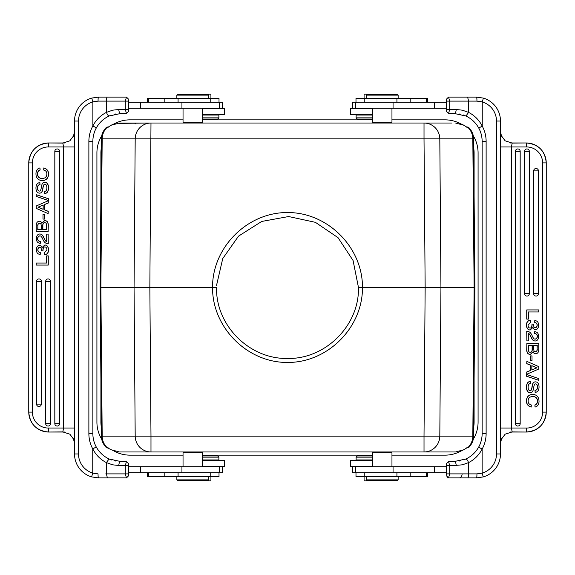 <?xml version="1.0" encoding="UTF-8"?>
<svg xmlns="http://www.w3.org/2000/svg" width="575" height="575" viewBox="0 0 575 575"><rect width="100%" height="100%" fill="white"/><g stroke="black" fill="none" stroke-linecap="round" stroke-linejoin="round"><path stroke-width="0.86" d="M376.043 480.671L364.083 480.872L364.083 476.689M410.816 472.7L410.816 476.689L427.649 476.689L427.649 472.7M410.816 476.689L355.99 476.689L355.99 472.7M372.427 455.953L357.305 455.953L372.427 455.953M357.305 455.953L356.112 457.147L372.427 457.147M372.427 459.942L356.112 459.942L356.112 457.147M372.427 466.72L372.427 452.762L391.963 452.762L391.165 451.964M397.347 480.671L367.044 480.671L397.347 480.671L398.144 479.873L398.144 476.689M398.144 479.873L366.246 479.873L366.246 476.689M183.835 451.964L183.037 452.762L202.572 452.762L201.775 451.964M207.956 480.671L177.653 480.671L207.956 480.671L208.754 479.873L176.856 479.873L176.856 476.689M128.491 472.7L222.482 472.7L222.482 466.72L128.491 466.72M128.491 108.28L222.482 108.28L222.482 102.3L128.491 102.3M64.695 432.033L49.357 432.033M74.52 146.956L48.278 146.956A15.949 15.884 -90 0 0 32.387 162.905L32.387 412.095A15.949 15.884 -90 0 0 48.278 428.044L48.623 432.033L62.84 431.911M128.498 473.893L125.3 473.893L126.464 477.882L98.44 477.882L91.619 476.891A23.92 23.92 0 0 1 74.52 453.963L74.52 121.038A23.92 23.92 0 0 1 91.741 98.073L98.44 97.118A3.989 0.388 90 0 0 98.052 101.107L106.382 101.107L106.382 112.413C100.51 115.424 96.003 119.923 92.862 125.932A31.898 31.898 0 0 0 88.873 141.371L88.873 433.629A31.898 31.898 0 0 0 92.755 448.881C95.896 454.976 100.431 459.54 106.375 462.588L112.599 464.808L118.838 465.52L125.3 465.52L126.464 461.538L128.462 463.551L128.491 475.841L128.117 476.244M91.641 98.102L98.44 97.118L126.478 97.118L125.307 101.107L106.382 101.107A3.989 1.006 90 0 1 107.396 97.118M92.862 101.955L95.242 101.337M62.84 143.089L48.623 142.967L64.695 142.967M73.888 135.42L69.855 140.817L63.315 142.938M69.855 140.817L62.812 143.089L63.595 146.956L63.595 428.044L62.812 431.911L69.906 434.218L63.315 432.033M74.52 131.783L73.32 136.735M91.741 98.073L92.862 101.904L98.052 101.107M98.44 97.118L115.704 97.118M126.471 97.125L128.182 98.828M128.117 98.756L128.491 101.107L128.491 111.428L128.117 111.83L128.491 111.471L126.486 113.476M114.396 114.202L115.46 113.972M96.348 127.866A27.909 27.909 0 0 0 92.862 141.371L92.862 433.629A27.909 27.909 0 0 0 96.255 446.969L92.755 448.881L92.755 473.067A19.938 19.938 0 0 1 78.509 453.963L78.509 121.038A19.938 19.938 0 0 1 92.862 101.904L92.862 125.932L96.348 127.866C99.41 122.511 103.651 118.565 109.07 116.035C108.388 116.013 107.496 114.806 106.382 112.413L112.607 110.184L118.838 109.48A3.989 1.933 -90 0 0 120.772 113.462L109.07 116.035L111.169 115.173M88.873 141.371L92.862 141.371L92.862 433.629L88.873 433.629M92.87 473.045L95.572 473.721M91.641 476.898L98.44 477.882L126.486 477.882L128.11 476.265M98.44 477.882A3.989 0.395 -90 0 1 98.045 473.893L92.755 473.067L91.619 476.891M73.916 439.652L69.906 434.218M38 190.268A4.19 4.176 90 0 1 37.49 188.032A4.564 4.55 90 0 1 38.015 185.653A2.393 2.386 90 0 1 39.876 184.64L39.876 182.598A3.989 3.975 -90 0 0 36.369 185.279A8.568 8.532 -90 0 0 35.973 188.183A6.332 6.311 -90 0 0 36.836 191.59A3.127 3.119 -90 0 0 39.524 193.135L39.661 193.135A3.127 3.119 -90 0 0 40.502 193.02A2.501 2.487 -90 0 0 42.14 191.54A12.65 12.6 -90 0 0 42.953 188.356A13.153 13.103 90 0 1 43.678 185.33A1.754 1.747 90 0 1 44.174 184.611A1.229 1.222 90 0 1 44.907 184.316M39.481 191.101A1.596 1.596 90 0 1 38.144 190.268A4.19 4.176 90 0 1 37.634 188.032A4.564 4.55 90 0 1 38.158 185.653A2.393 2.386 90 0 1 40.02 184.64L39.876 182.598M47.61 183.856L47.466 183.856A6.763 6.742 -90 0 1 48.386 187.234L48.523 187.234A6.763 6.742 -90 0 0 47.61 183.856A3.198 3.191 -90 0 0 44.85 182.275L44.713 182.275A3.198 3.191 -90 0 0 44.016 182.347A2.544 2.537 -90 0 0 42.579 183.267A3.069 3.055 -90 0 0 42.14 184.029A12.492 12.449 -90 0 0 41.343 187.263A11.874 11.823 90 0 1 40.573 190.361A1.172 1.164 90 0 1 40.214 190.842M39.524 193.135A3.127 3.119 -90 0 0 40.365 193.02A2.501 2.487 -90 0 0 42.004 191.54A12.65 12.6 -90 0 0 42.809 188.356A13.153 13.103 90 0 1 43.535 185.33A1.754 1.747 90 0 1 44.038 184.611A1.229 1.222 90 0 1 44.828 184.309A1.675 1.667 90 0 1 46.323 185.229A5.067 5.046 90 0 1 46.863 187.773A5.24 5.218 90 0 1 46.266 190.476A2.609 2.595 90 0 1 44.117 191.612L44.253 193.66C47.229 193.531 48.652 191.367 48.523 187.177M59.599 423.66L59.599 151.34A2.393 2.386 -90 0 0 57.212 148.947A2.393 2.386 -90 0 0 54.833 151.34L54.833 423.66A2.393 2.386 -90 0 0 57.212 426.053A2.393 2.386 -90 0 0 59.599 423.66L54.819 423.66L54.819 151.34L59.599 151.34M50.463 423.66L50.463 281.319A2.393 2.386 -90 0 0 48.077 278.925A2.393 2.386 -90 0 0 45.698 281.319L45.698 423.66A2.393 2.386 -90 0 0 48.077 426.053A2.393 2.386 -90 0 0 50.463 423.66L45.684 423.66L45.684 281.319L50.463 281.319M41.328 404.124L41.328 281.319A2.393 2.386 -90 0 0 38.942 278.925A2.393 2.386 -90 0 0 36.563 281.319L36.563 404.124A2.393 2.386 -90 0 0 38.942 406.511A2.393 2.386 -90 0 0 41.328 404.124L36.548 404.124L36.548 281.319L41.328 281.319M46.625 263.041L36.225 263.041L36.225 265.075L48.278 265.075L48.278 255.889L46.625 255.889L46.625 263.041L36.362 263.041M43.952 247.307A1.509 1.502 90 0 1 44.879 246.927A1.905 1.898 90 0 1 46.338 247.717A3.227 3.213 90 0 1 46.927 249.78L44.448 252.741L44.448 254.624A3.773 3.759 -90 0 0 47.423 253.331A5.333 5.312 -90 0 0 48.372 249.924A5.714 5.692 -90 0 0 47.38 246.33L47.524 246.33A3.127 3.119 -90 0 0 44.958 245.022L44.821 245.022A3.127 3.119 -90 0 0 44.771 245.022L41.982 247.617A3.127 3.119 -90 0 0 41.069 246.007A2.523 2.508 -90 0 0 37.224 246.711A5.153 5.132 -90 0 0 36.376 249.78A5.24 5.218 -90 0 0 37.203 252.856A3.141 3.134 -90 0 0 39.84 254.301L40.257 254.301L40.257 252.382A2.293 2.286 90 0 1 37.828 249.895A2.861 2.846 90 0 1 38.317 248.112A1.596 1.588 90 0 1 41.098 248.357A6.224 6.196 90 0 1 41.407 250.93L43.032 250.93A13.283 13.232 90 0 1 43.218 248.637A2.307 2.3 90 0 1 43.952 247.307L43.808 247.307A1.509 1.502 90 0 1 44.893 246.927M40.178 252.382A2.293 2.286 90 0 1 37.972 249.895A2.861 2.846 90 0 1 38.453 248.112A1.596 1.588 90 0 1 39.718 247.437L39.617 247.437M40.257 254.301L40.257 252.382M39.632 245.539A2.71 2.695 -90 0 0 39.589 245.539L39.754 245.539A2.523 2.508 -90 0 1 41.206 246.007L41.069 246.007M42.047 247.358A3.127 3.119 -90 0 0 41.206 246.007M44.584 254.632L44.728 254.632A3.773 3.759 -90 0 0 47.56 253.331A5.333 5.312 -90 0 0 48.516 249.924A5.714 5.692 -90 0 0 47.524 246.33M43.858 237.885A9.667 9.624 -90 0 0 42.176 235.067A3.127 3.119 -90 0 0 37.296 235.326A5.462 5.441 -90 0 0 36.383 238.654A5.11 5.089 -90 0 0 37.432 242.061A3.989 3.975 -90 0 0 40.3 243.283L40.437 243.283A3.989 3.975 -90 0 0 40.767 243.268L40.767 241.385A2.71 2.695 90 0 1 40.523 241.385M43.995 237.877A9.667 9.624 -90 0 0 42.32 235.067A3.127 3.119 -90 0 0 40.042 234.068L39.898 234.068M46.683 241.565A2.861 2.846 90 0 1 45.468 240.645A14.49 14.432 90 0 1 44.023 237.877L43.88 237.877A14.49 14.432 90 0 0 45.332 240.645A2.861 2.846 90 0 0 46.683 241.615L46.683 234.111L48.135 234.111L48.135 243.635A5.11 5.089 -90 0 1 48.07 243.642L48.214 243.642A5.11 5.089 -90 0 0 48.278 243.635L48.135 234.111M40.458 241.385A2.71 2.695 90 0 1 38.482 236.763A1.797 1.79 90 0 1 39.934 235.973M41.81 223.007A2.523 2.508 -90 0 0 39.438 221.253L39.294 221.253A2.659 2.652 -90 0 0 37.691 221.806A3.4 3.385 -90 0 0 36.563 223.294A8.028 8 -90 0 0 36.232 226.068L36.225 231.624L48.135 231.624L48.135 225.443A5.901 5.879 -90 0 0 47.215 221.706L47.351 221.698A5.901 5.879 -90 0 1 48.25 225.443L48.135 225.443M47.179 221.727A3.127 3.119 -90 0 0 44.735 220.592L44.836 220.592M47.301 221.698A3.127 3.119 -90 0 0 44.922 220.592L44.778 220.592M48.135 231.624L48.278 225.443M44.57 219.082L44.706 214.367L42.988 214.367L42.988 219.082L44.57 219.082L44.57 214.367M48.135 213.62L48.278 211.348L44.828 209.932L44.828 204.427L48.278 203.018L48.278 200.747L36.225 205.987L36.225 208.373L48.135 213.62L48.135 211.348L44.692 209.932L44.692 204.427L48.135 203.018L48.135 200.747M48.386 200.51L48.53 198.778L36.225 194.681L36.225 196.427L48.386 200.51L48.386 198.778L36.225 194.681M41.975 178.48A4.801 4.78 90 0 1 38.906 177.308A4.413 4.399 90 0 1 37.634 174.038A4.852 4.83 90 0 1 38.245 171.422A3.033 3.019 90 0 1 40.113 170.028L39.977 167.979A3.989 3.975 -90 0 0 37.08 169.812M42.543 178.48A4.852 4.83 90 0 1 42.327 178.473L42.191 178.473A4.801 4.78 90 0 1 38.769 177.308A4.413 4.399 90 0 1 37.49 174.038A4.852 4.83 90 0 1 38.108 171.422A3.033 3.019 90 0 1 39.977 170.028L39.977 167.979M36.002 173.93A6.684 6.656 -90 0 0 37.612 178.688A6.153 6.124 -90 0 0 42.298 180.507A5.836 5.815 -90 0 0 42.629 180.514L42.766 180.514A5.836 5.815 -90 0 0 46.97 178.71A6.684 6.656 -90 0 0 48.516 174.196A6.878 6.85 -90 0 0 47.984 171.142A5.714 5.692 -90 0 0 43.822 167.993L43.678 170.035A4.126 4.111 90 0 1 46.093 171.436A4.291 4.277 90 0 1 46.855 174.139M41.975 180.514L42.112 180.514A6.153 6.124 -90 0 0 42.363 180.514M46.625 229.59L42.866 229.59L42.866 225.608A6.684 6.656 90 0 1 43.024 224.164A2.063 2.048 90 0 1 43.664 223.071A1.696 1.689 90 0 1 46.216 223.502A6.785 6.763 90 0 1 46.604 226.349L46.625 229.59L42.73 229.59L42.73 225.608A6.684 6.656 90 0 1 42.888 224.164A2.063 2.048 90 0 1 43.528 223.071A1.696 1.689 90 0 1 44.742 222.633L44.857 222.633M37.756 225.939A3.644 3.63 90 0 1 38.18 223.912A1.596 1.588 90 0 1 41.084 224.552A6.548 6.526 90 0 1 41.206 225.795L41.206 229.59L37.885 229.59L37.885 225.939A3.644 3.63 90 0 1 38.317 223.912A1.596 1.588 90 0 1 39.495 223.308M43.168 209.271L38.144 207.173L43.168 205.088M74.52 443.217L73.327 438.279M48.135 265.075L48.135 255.889M47.366 246.344A3.127 3.119 -90 0 0 44.821 245.022M43.032 250.93L42.888 250.93A13.283 13.232 90 0 1 43.075 248.637A2.307 2.3 90 0 1 43.808 247.307M40.3 243.283A3.989 3.975 -90 0 0 40.631 243.268L40.595 241.385A2.71 2.695 90 0 1 38.345 236.763A1.797 1.79 90 0 1 41.422 236.728A9.222 9.186 90 0 1 42.794 239.15A10.005 9.962 -90 0 0 44.994 242.6A5.11 5.089 -90 0 0 48.07 243.642M44.735 220.592L41.752 223.222M41.731 223.222A2.523 2.508 -90 0 0 39.294 221.253M41.206 229.59L37.742 229.59L37.885 225.946M38 207.173L43.168 205.031L43.168 209.329L38.144 207.173M47.466 183.856A3.198 3.191 -90 0 0 44.713 182.275M40.221 190.85A1.243 1.243 90 0 1 39.474 191.101L39.474 191.101A1.596 1.596 90 0 1 38.008 190.268L38.144 190.268M44.117 193.66C47.092 193.531 48.516 191.367 48.386 187.177M37.066 169.805A7.123 7.094 -90 0 0 35.973 173.93M42.629 180.514A5.836 5.815 -90 0 0 46.834 178.71A6.684 6.656 -90 0 0 48.379 174.196A6.878 6.85 -90 0 0 47.84 171.142A5.714 5.692 -90 0 0 43.678 167.993M46.827 174.139A4.19 4.176 90 0 1 45.554 177.33M45.576 177.352A4.852 4.83 90 0 1 42.191 178.473M96.255 446.969C99.324 452.403 103.593 456.406 109.07 458.965L120.772 461.538L126.378 461.552M115.453 461.028L114.382 460.798M128.498 109.48L125.3 109.48L126.464 113.462L120.772 113.462L126.486 113.462M128.491 101.107L125.292 101.107L125.292 109.48M128.491 465.52L125.292 465.52L125.292 473.893M120.772 461.538A3.989 1.933 90 0 0 118.838 465.52M446.509 466.72L352.518 466.72L352.518 472.7L446.509 472.7M446.509 102.3L352.518 102.3L352.518 108.28L446.509 108.28M216.531 287.464L212.542 287.5C212.24 247.394 247.394 212.254 287.5 212.549C327.606 212.254 362.76 247.394 362.473 287.5C362.753 327.606 327.606 362.753 287.5 362.451C247.394 362.753 212.247 327.606 212.549 287.5L100.108 287.5L101.408 138.841C101.394 134.758 102.983 131.007 106.188 127.593L107.59 127.017L108.373 127.017L106.835 127.168L106.188 127.593L106.921 127.593A1.991 1.977 -90 0 1 108.301 127.017L108.373 127.017M108.301 447.982A1.991 1.977 -90 0 1 106.921 447.408L106.188 447.408L107.59 447.982L106.188 447.408C102.983 443.993 101.394 440.242 101.408 436.159L100.108 287.5M466.627 447.982L468.812 447.408L470.515 445.431M108.388 447.982L106.188 447.408C102.983 443.993 101.394 440.242 101.408 436.159L102.177 436.159A15.949 15.791 90 0 0 106.921 447.408L110.946 449.686L119.384 451.964L150.981 451.964A15.949 15.791 -90 0 1 135.19 436.159L134.061 287.5L135.19 138.841L424.019 138.841L425.148 287.5L474.893 287.5L473.592 436.159L424.019 436.159L425.148 287.5L358.469 287.464M119.384 123.366L149.407 123.036L119.384 123.036L110.946 125.314A1.991 0.546 -119.6 0 1 110.982 125.285L113.958 123.948M110.946 125.314L107.496 127.593A1.991 1.977 -90 0 1 108.237 127.125M119.384 123.036L150.981 123.036L149.852 287.5L150.981 436.159L102.185 436.159L100.884 287.5L102.177 138.841L135.19 138.841A15.949 15.791 -90 0 1 150.981 123.036L451.849 123.036M466.699 127.017A1.991 1.977 90 0 1 468.079 127.593L468.812 127.593L467.41 127.017L468.812 127.593C472.018 131.007 473.606 134.758 473.592 138.841L474.893 287.5M149.407 451.964L424.019 451.964A15.949 15.791 90 0 0 439.81 436.159L440.939 287.5L439.81 138.841A15.949 15.791 90 0 0 424.019 123.036L440.694 123.036L424.019 123.036L424.019 138.841L472.823 138.841A15.949 15.791 90 0 0 468.079 127.593L467.504 127.593A1.991 1.977 -90 0 0 466.763 127.125M467.504 127.593L464.054 125.314A1.991 0.546 -60.4 0 0 464.018 125.285L464.967 125.875M464.054 125.314L455.616 123.036M107.496 447.408L108.553 448.105M455.616 451.964L424.019 451.964L455.616 451.964L464.054 449.686A1.991 0.546 60.4 0 1 464.018 449.715A1.991 0.546 60.4 0 1 463.982 449.729M464.054 449.686L467.504 447.408A1.991 1.977 90 0 1 466.763 447.875M149.407 123.036L134.306 123.036L136.031 124.028M150.981 451.964L150.981 436.159L424.019 436.159L424.019 451.964L451.849 451.964M101.293 423.049L100.905 378.875L100.905 422.064A29.102 29.102 0 0 0 101.322 426.988M216.531 287.486C215.74 325.68 249.5 359.181 287.464 358.469C325.328 359.353 359.418 325.536 358.469 287.486L353.072 260.511L338.05 237.683L315.416 222.338L288.628 216.538L261.697 221.454L238.524 236.138L222.748 258.549L216.567 285.279M397.347 94.329L367.044 94.329L397.347 94.329L398.144 95.127L366.246 95.127L367.044 94.329M398.144 98.311L398.144 95.127M391.165 123.036L391.963 122.238L372.427 122.238L372.427 108.28M207.956 94.329L177.653 94.329L207.956 94.329L208.754 95.127L176.856 95.127L177.653 94.329M208.754 98.311L208.754 95.127M183.835 123.036L183.037 122.238L183.037 108.28M201.775 123.036L202.572 122.238L183.037 122.238M473.707 151.951L474.095 196.125L474.095 152.936A29.102 29.102 0 0 0 473.678 148.012M468.812 447.408C472.018 443.993 473.606 440.242 473.592 436.159C473.606 440.242 472.018 443.993 468.812 447.408L468.086 447.408A15.949 15.791 -90 0 0 472.815 436.159L474.116 287.5L472.823 138.841L473.592 138.841C473.606 134.758 472.018 131.007 468.812 127.593M500.48 428.044L526.722 428.044A15.949 15.884 90 0 0 542.613 412.095L542.613 162.905A15.949 15.884 90 0 0 526.722 146.956L526.377 142.967L512.16 143.089M510.305 142.967L525.643 142.967M446.502 101.107L449.7 101.107L448.536 97.118L476.56 97.118L483.381 98.109A23.92 23.92 0 0 1 500.48 121.038L500.48 453.963A23.92 23.92 0 0 1 483.259 476.927L476.56 477.882A3.989 0.388 -90 0 0 476.948 473.893L469.257 473.893M483.359 476.898L476.56 477.882L448.522 477.882L449.693 473.893L468.618 473.893L468.618 462.588C474.49 459.576 478.997 455.077 482.137 449.068A31.898 31.898 0 0 0 486.127 433.629L486.127 141.371A31.898 31.898 0 0 0 482.245 126.119C479.104 120.024 474.569 115.46 468.625 112.413L462.401 110.192L456.162 109.48L449.7 109.48L448.536 113.462L446.538 111.449L446.509 99.159L446.883 98.756M482.137 473.045L479.758 473.663M512.16 431.911L526.377 432.033L510.305 432.033M501.105 439.588L505.145 434.183L511.685 432.062M505.145 434.183L512.188 431.911L511.405 428.044L511.405 146.956L512.188 143.089L505.094 140.782L511.685 142.967M500.48 443.217L501.68 438.265M483.259 476.927L482.137 473.096L476.948 473.893L468.618 473.893A3.989 1.006 -90 0 1 467.604 477.882L447.285 477.882M476.56 477.882L467.525 477.882M448.529 477.875L446.818 476.172M446.883 476.244L446.509 473.893L446.509 463.572L446.883 463.17L446.509 463.529L448.514 461.524M460.625 460.791L459.562 461.021M478.652 447.134A27.909 27.909 0 0 0 482.137 433.629L482.137 141.371A27.909 27.909 0 0 0 478.752 128.053L482.245 126.119L482.245 101.933A19.938 19.938 0 0 1 496.491 121.038L496.491 453.963A19.938 19.938 0 0 1 482.137 473.096L482.137 449.068L478.652 447.134C475.59 452.489 471.349 456.435 465.93 458.965C466.613 458.987 467.504 460.194 468.618 462.588L462.415 464.808L454.372 465.52M446.502 465.52L449.7 465.52L448.536 461.538L454.228 461.538L465.93 458.965L463.831 459.827M482.137 146.956L482.137 141.371A27.909 27.909 0 0 0 478.745 128.031C475.676 122.597 471.407 118.594 465.93 116.035L454.228 113.462L448.622 113.448M486.127 433.629L482.137 433.629L482.137 428.044M482.13 101.955L479.428 101.279M467.525 97.118L448.514 97.118L446.89 98.735M483.359 98.102L476.56 97.118A3.989 0.395 90 0 1 476.955 101.107L482.245 101.933L483.381 98.109M501.084 135.348L505.094 140.782M537 384.732A4.19 4.176 -90 0 1 537.51 386.968A4.564 4.55 -90 0 1 536.985 389.347A2.393 2.386 -90 0 1 535.124 390.36L535.124 392.402A3.989 3.975 90 0 0 538.631 389.721A8.568 8.532 90 0 0 539.027 386.817A6.332 6.311 90 0 0 538.171 383.41A3.127 3.119 90 0 0 535.476 381.865L535.339 381.865A3.127 3.119 90 0 0 534.498 381.98A2.501 2.487 90 0 0 532.86 383.46A12.65 12.6 90 0 0 532.048 386.644A13.153 13.103 -90 0 1 531.322 389.67A1.754 1.747 -90 0 1 530.826 390.389A1.229 1.222 -90 0 1 530.092 390.684M535.519 383.899A1.596 1.596 -90 0 1 536.856 384.732A4.19 4.176 -90 0 1 537.366 386.968A4.564 4.55 -90 0 1 536.842 389.347A2.393 2.386 -90 0 1 534.98 390.36L535.124 392.402M527.39 391.144L527.534 391.144A6.763 6.742 90 0 1 526.614 387.766L526.477 387.766A6.763 6.742 90 0 0 527.39 391.144A3.198 3.191 90 0 0 530.15 392.725L530.287 392.725A3.198 3.191 90 0 0 530.984 392.653A2.544 2.537 90 0 0 532.421 391.733A3.069 3.055 90 0 0 532.845 391.007A12.492 12.449 90 0 0 533.701 387.636A11.874 11.823 -90 0 1 534.419 384.653A1.172 1.164 -90 0 1 534.786 384.158M535.476 381.865A3.127 3.119 90 0 0 534.635 381.98A2.501 2.487 90 0 0 532.996 383.46A12.65 12.6 90 0 0 532.191 386.644A13.153 13.103 -90 0 1 531.465 389.67A1.754 1.747 -90 0 1 530.962 390.389A1.229 1.222 -90 0 1 530.172 390.691A1.675 1.667 -90 0 1 528.677 389.771A5.067 5.046 -90 0 1 528.137 387.227A5.24 5.218 -90 0 1 528.734 384.524A2.609 2.595 -90 0 1 530.883 383.388L530.747 381.34C527.771 381.469 526.348 383.633 526.477 387.823M515.401 151.34L515.401 423.66A2.393 2.386 90 0 0 517.788 426.053A2.393 2.386 90 0 0 520.167 423.66L520.167 151.34A2.393 2.386 90 0 0 517.788 148.947A2.393 2.386 90 0 0 515.401 151.34L520.181 151.34L520.181 423.66L515.401 423.66M524.537 151.34L524.537 293.681A2.393 2.386 90 0 0 526.923 296.075A2.393 2.386 90 0 0 529.302 293.681L529.302 151.34A2.393 2.386 90 0 0 526.923 148.947A2.393 2.386 90 0 0 524.537 151.34L529.316 151.34L529.316 293.681L524.537 293.681M533.672 170.876L533.672 293.681A2.393 2.386 90 0 0 536.058 296.075A2.393 2.386 90 0 0 538.437 293.681L538.437 170.876A2.393 2.386 90 0 0 536.058 168.489A2.393 2.386 90 0 0 533.672 170.876L538.452 170.876L538.452 293.681L533.672 293.681M528.375 311.959L538.775 311.959L538.775 309.925L526.729 309.925L526.729 319.111L528.375 319.111L528.375 311.959L538.638 311.959M532.112 324.07L531.968 324.07A13.283 13.232 -90 0 1 531.782 326.363A2.307 2.3 -90 0 1 531.048 327.692A1.509 1.502 -90 0 1 530.121 328.073A1.905 1.898 -90 0 1 528.662 327.283A3.227 3.213 -90 0 1 528.073 325.22L530.553 322.259L530.553 320.376A3.773 3.759 90 0 0 527.577 321.669A5.333 5.312 90 0 0 526.628 325.076A5.714 5.692 90 0 0 527.62 328.67L527.476 328.67A3.127 3.119 90 0 0 530.042 329.978L530.179 329.978A3.127 3.119 90 0 0 530.229 329.978L533.018 327.383A3.127 3.119 90 0 0 533.931 328.993A2.523 2.508 90 0 0 537.776 328.289A5.153 5.132 90 0 0 538.624 325.22A5.24 5.218 90 0 0 537.798 322.144A3.141 3.134 90 0 0 535.16 320.699L534.743 320.699L534.743 322.618A2.293 2.286 -90 0 1 537.172 325.105A2.861 2.846 -90 0 1 536.683 326.887A1.596 1.588 -90 0 1 533.902 326.643A6.224 6.196 -90 0 1 533.593 324.07L532.112 324.07A13.283 13.232 -90 0 1 531.925 326.363A2.307 2.3 -90 0 1 531.192 327.692A1.509 1.502 -90 0 1 530.107 328.073M534.822 322.618A2.293 2.286 -90 0 1 537.028 325.105A2.861 2.846 -90 0 1 536.547 326.887A1.596 1.588 -90 0 1 535.282 327.563L535.383 327.563M534.743 320.699L534.743 322.618M535.368 329.461A2.71 2.695 90 0 0 535.411 329.461L535.246 329.461A2.523 2.508 90 0 1 533.794 328.993L533.931 328.993M532.953 327.642A3.127 3.119 90 0 0 533.794 328.993M530.416 320.368L530.272 320.368A3.773 3.759 90 0 0 527.44 321.669A5.333 5.312 90 0 0 526.484 325.076A5.714 5.692 90 0 0 527.476 328.67M531.142 337.115A9.667 9.624 90 0 0 532.824 339.933A3.127 3.119 90 0 0 537.704 339.674A5.462 5.441 90 0 0 538.617 336.346A5.11 5.089 90 0 0 537.567 332.939A3.989 3.975 90 0 0 534.7 331.717L534.563 331.717A3.989 3.975 90 0 0 534.232 331.732L534.232 333.615A2.71 2.695 -90 0 1 534.477 333.615M531.005 337.123A9.667 9.624 90 0 0 532.68 339.933A3.127 3.119 90 0 0 534.958 340.932L535.102 340.932M528.317 333.435A2.861 2.846 -90 0 1 529.532 334.355A14.49 14.432 -90 0 1 530.977 337.123L531.12 337.123A14.49 14.432 -90 0 0 529.668 334.355A2.861 2.846 -90 0 0 528.317 333.385L528.317 340.889L526.865 340.889L526.865 331.365A5.11 5.089 90 0 1 526.93 331.358L526.786 331.358A5.11 5.089 90 0 0 526.729 331.365L526.865 340.889M534.542 333.615A2.71 2.695 -90 0 1 536.518 338.237A1.797 1.79 -90 0 1 535.066 339.027M533.19 351.993A2.523 2.508 90 0 0 535.562 353.747L535.706 353.747A2.659 2.652 90 0 0 537.309 353.194A3.4 3.385 90 0 0 538.437 351.706A8.028 8 90 0 0 538.768 348.932L538.775 343.376L526.865 343.376L526.865 349.557A5.901 5.879 90 0 0 527.793 353.294L527.656 353.294M527.821 353.273A3.127 3.119 90 0 0 530.265 354.408L530.164 354.408M527.699 353.294A3.127 3.119 90 0 0 530.078 354.408L530.222 354.408M526.865 343.376L526.729 349.557A5.901 5.879 90 0 0 527.649 353.294M530.43 355.918L530.294 360.633L532.012 360.633L532.012 355.918L530.43 355.918L530.43 360.633M526.865 361.387L526.729 363.659L530.172 365.067L530.172 370.573L526.729 371.982L526.729 374.253L538.775 369.013L538.775 366.627L526.865 361.387L526.865 363.659L530.308 365.067L530.308 370.573L526.865 371.982L526.865 374.253M526.614 374.49L526.47 376.223L538.775 380.319L538.775 378.573L526.614 374.49L526.614 376.223L538.775 380.319M533.025 396.52A4.801 4.78 -90 0 1 536.094 397.692A4.413 4.399 -90 0 1 537.366 400.962A4.852 4.83 -90 0 1 536.755 403.578A3.033 3.019 -90 0 1 534.887 404.973L535.023 407.021A3.989 3.975 90 0 0 537.92 405.188M532.457 396.52A4.852 4.83 -90 0 1 532.673 396.527L532.809 396.527A4.801 4.78 -90 0 1 536.231 397.692A4.413 4.399 -90 0 1 537.51 400.962A4.852 4.83 -90 0 1 536.892 403.578A3.033 3.019 -90 0 1 535.023 404.973L535.023 407.021M538.962 401.07A6.684 6.656 90 0 0 537.373 396.326A6.153 6.124 90 0 0 532.702 394.493A5.836 5.815 90 0 0 532.371 394.486L532.234 394.486A5.836 5.815 90 0 0 528.03 396.29A6.684 6.656 90 0 0 526.484 400.804A6.878 6.85 90 0 0 527.016 403.858A5.714 5.692 90 0 0 531.178 407.007L531.322 404.965A4.126 4.111 -90 0 1 528.907 403.564A4.291 4.277 -90 0 1 528.145 400.861A4.19 4.176 -90 0 1 529.424 397.648A4.852 4.83 -90 0 1 532.809 396.527M533.025 394.486L532.888 394.486A6.153 6.124 90 0 0 532.637 394.486M528.375 345.41L532.134 345.41L532.134 349.392A6.684 6.656 -90 0 1 531.976 350.836A2.063 2.048 -90 0 1 531.336 351.929A1.696 1.689 -90 0 1 528.784 351.498A6.785 6.763 -90 0 1 528.396 348.651L528.375 345.41L532.27 345.41L532.27 349.392A6.684 6.656 -90 0 1 532.112 350.836A2.063 2.048 -90 0 1 531.473 351.929A1.696 1.689 -90 0 1 530.258 352.367L530.143 352.367M537.244 349.061A3.644 3.63 -90 0 1 536.82 351.088A1.596 1.588 -90 0 1 533.916 350.448A6.548 6.526 -90 0 1 533.794 349.205L533.794 345.41L537.115 345.41L537.115 349.061A3.644 3.63 -90 0 1 536.683 351.088A1.596 1.588 -90 0 1 535.505 351.692M531.832 365.729L536.856 367.827L531.832 369.912M500.48 131.783L501.673 136.721M526.865 309.925L526.865 319.111M527.634 328.656A3.127 3.119 90 0 0 530.179 329.978M534.7 331.717A3.989 3.975 90 0 0 534.369 331.732L534.405 333.615A2.71 2.695 -90 0 1 536.655 338.237A1.797 1.79 -90 0 1 533.578 338.272A9.222 9.186 -90 0 1 532.206 335.85A10.005 9.962 90 0 0 530.006 332.4A5.11 5.089 90 0 0 526.93 331.358M530.265 354.408L533.248 351.778M533.269 351.778A2.523 2.508 90 0 0 535.706 353.747M533.794 345.41L537.258 345.41L537.115 349.054M537 367.827L531.832 369.969L531.832 365.671L536.856 367.827M527.534 391.144A3.198 3.191 90 0 0 530.287 392.725M534.779 384.15A1.243 1.243 -90 0 1 535.526 383.899L535.526 383.899A1.596 1.596 -90 0 1 536.992 384.732L536.856 384.732M530.883 381.34C527.908 381.469 526.484 383.633 526.614 387.823M537.934 405.195A7.123 7.094 90 0 0 539.027 401.07M532.371 394.486A5.836 5.815 90 0 0 528.166 396.29A6.684 6.656 90 0 0 526.621 400.804A6.878 6.85 90 0 0 527.16 403.858A5.714 5.692 90 0 0 531.322 407.007M459.547 113.979L460.611 114.202M449.7 465.52L456.162 465.52A3.989 1.933 90 0 0 454.228 461.538L448.514 461.538M446.509 473.893L449.707 473.893L449.707 465.52M446.509 109.48L449.707 109.48L449.707 101.107M454.228 113.462A3.989 1.933 -90 0 0 456.162 109.48M198.957 94.329L210.917 94.128L210.917 98.311M164.184 102.3L164.184 98.311L147.351 98.311L147.351 102.3M164.184 98.311L219.01 98.311L219.01 102.3M202.572 119.047L217.695 119.047L202.572 119.047M217.695 119.047L218.888 117.853L202.572 117.853M202.572 115.058L218.888 115.058L218.888 117.853M210.917 476.689L210.917 480.872L198.957 480.671M219.01 472.7L219.01 476.689L164.184 476.689L164.184 472.7M147.351 472.7L147.351 476.689L164.184 476.689M217.695 455.953L202.572 455.953L217.695 455.953L218.888 457.147L202.572 457.147M202.572 459.942L218.888 459.942L218.888 457.147M202.572 108.682L224.473 108.682L224.473 114.662L202.572 114.662M202.572 460.338L224.473 460.338L224.473 466.318L202.572 466.318M372.427 114.662L350.527 114.662L350.527 108.682L372.427 108.682M372.427 466.318L350.527 466.318L350.527 460.338L372.427 460.338M364.083 98.311L364.083 94.128L376.043 94.329M355.99 102.3L355.99 98.311L410.816 98.311L410.816 102.3M427.649 102.3L427.649 98.311L410.816 98.311M357.305 119.047L372.427 119.047L357.305 119.047L356.112 117.853L372.427 117.853M356.112 117.853L356.112 115.058L372.427 115.058M474.095 378.875L474.095 422.064A29.102 29.102 0 0 1 473.678 426.988M100.905 196.125L100.905 152.936A29.102 29.102 0 0 1 101.322 148.012M391.963 119.844L444.993 119.844A33.091 33.091 0 0 1 460.812 123.869M473.261 135.736A33.091 33.091 0 0 1 478.084 152.936L478.084 422.064A33.091 33.091 0 0 1 473.261 439.264M114.188 123.869A33.091 33.091 0 0 1 130.007 119.844L183.037 119.844M202.572 119.844L372.427 119.844M101.739 439.264A33.091 33.091 0 0 1 96.916 422.064L96.916 152.936A33.091 33.091 0 0 1 101.739 135.736M183.037 455.156L130.007 455.156A33.091 33.091 0 0 1 114.195 451.131M460.812 451.131A33.091 33.091 0 0 1 444.993 455.156L391.963 455.156M372.427 455.156L202.572 455.156M426.377 476.689L426.377 472.7M396.923 476.689L396.923 472.7M140.408 472.7L140.408 466.72M181.937 472.7L181.937 466.72M140.408 108.28L140.408 102.3M181.937 102.3L181.937 108.28M74.52 453.963L78.509 453.963M74.52 121.038L78.509 121.038M125.3 473.893L105.743 473.893M107.396 477.882L106.375 473.893L106.382 462.588L109.07 458.965M48.278 428.044L74.52 428.044M32.387 412.095L28.764 412.095A19.938 19.859 -90 0 0 48.623 432.033C36.548 430.848 29.929 424.199 28.75 412.095L28.764 162.905A19.938 19.859 -90 0 1 48.623 142.967C36.548 144.153 29.929 150.801 28.75 162.905L32.387 162.905M54.833 151.34L54.819 151.34A2.393 2.393 0 0 1 57.212 148.947M54.833 423.66L54.819 423.66A2.393 2.393 0 0 0 57.212 426.053M45.698 281.319L45.684 281.319A2.393 2.393 0 0 1 48.077 278.925M45.698 423.66L45.684 423.66A2.393 2.393 0 0 0 48.077 426.053M48.278 146.956L48.623 142.967M125.3 109.48L118.838 109.48M393.063 472.7L393.063 466.72M434.592 102.3L434.592 108.28M393.063 102.3L393.063 108.28M434.592 466.72L434.592 472.7M466.713 447.982L467.504 447.408M107.496 127.593L106.921 127.593A15.949 15.791 -90 0 0 102.177 138.841L101.408 138.841C101.394 134.758 102.983 131.007 106.188 127.593M500.48 121.038L496.491 121.038M500.48 453.963L496.491 453.963M462.099 473.893A3.989 2.796 -90 0 1 459.296 477.882M449.7 101.107L476.955 101.107M467.604 97.118L468.625 101.107L468.618 112.413L465.93 116.035M526.722 146.956L500.48 146.956M542.613 162.905L546.236 162.905A19.938 19.859 90 0 0 526.377 142.967C538.452 144.153 545.071 150.801 546.25 162.905L546.236 412.095A19.938 19.859 90 0 1 526.377 432.033C538.452 430.848 545.071 424.199 546.25 412.095L542.613 412.095M520.167 423.66L520.181 423.66A2.393 2.393 0 0 1 517.788 426.053M520.167 151.34L520.181 151.34A2.393 2.393 0 0 0 517.788 148.947M529.302 293.681L529.316 293.681A2.393 2.393 0 0 1 526.923 296.075M529.302 151.34L529.316 151.34A2.393 2.393 0 0 0 526.923 148.947M526.722 428.044L526.377 432.033M482.137 141.371L486.127 141.371M148.623 98.311L148.623 102.3M178.077 98.311L178.077 102.3M148.623 472.7L148.623 476.689M178.077 472.7L178.077 476.689M426.377 102.3L426.377 98.311M396.923 102.3L396.923 98.311M364.248 476.689L364.248 472.7M360.496 466.72L360.496 466.318M360.496 460.338L360.496 459.942M373.225 451.964L372.427 452.762M391.963 466.72L391.963 452.762M367.044 480.671L366.246 479.873M202.572 466.72L202.572 452.762M183.037 466.72L183.037 452.762M208.754 479.873L208.754 476.689M177.653 480.671L176.856 479.873M219.442 472.7L219.442 466.72M219.442 108.28L219.442 102.3M98.368 97.118L91.518 98.138M38.942 278.925A2.393 2.393 0 0 0 36.548 281.319M36.548 404.124A2.393 2.393 0 0 0 38.942 406.511M109.142 458.994L111.802 460.058M74.513 442.815L73.334 438.301M73.334 136.699L74.513 132.099M355.558 466.72L355.558 472.7M355.558 102.3L355.558 108.28M108.876 127.017L108.107 127.197L108.704 126.788M110.041 125.86L110.982 125.285M466.124 127.017L466.893 127.197L466.296 126.788M461.042 123.948L464.018 125.285M110.386 449.355L115.532 451.504M119.133 451.972L118.472 451.943M464.959 449.14L461.042 451.052M466.124 447.982L466.893 447.803L466.296 448.213M366.246 98.311L366.246 95.127M391.963 122.238L391.963 108.28M373.225 123.036L372.427 122.238M176.856 98.311L176.856 95.127M202.572 122.238L202.572 108.28M103.974 130.302L101.408 138.841M123.151 451.964L130.511 451.964M476.632 477.882L483.482 476.862M536.058 296.075A2.393 2.393 0 0 0 538.452 293.681M538.452 170.876A2.393 2.393 0 0 0 536.058 168.489M465.858 116.006L463.184 114.942M500.494 132.279L501.666 136.699M501.666 438.301L500.487 442.901M210.752 98.311L210.752 102.3M214.504 108.28L214.504 108.682M214.504 114.662L214.504 115.058M210.752 472.7L210.752 476.689M214.504 466.72L214.504 466.318M214.504 460.338L214.504 459.942M364.248 102.3L364.248 98.311M360.496 108.28L360.496 108.682M360.496 114.662L360.496 115.058"/></g></svg>
